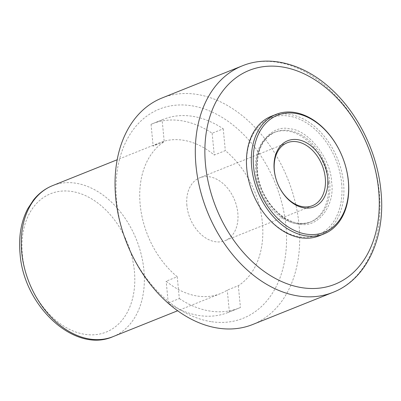 <?xml version="1.0" encoding="UTF-8"?>
<svg xmlns="http://www.w3.org/2000/svg" width="401" height="401" viewBox="0 0 401 401"><rect width="100%" height="100%" fill="white"/><g stroke="black" fill="none" stroke-linecap="round" stroke-linejoin="round"><path stroke-width="0.3" stroke-dasharray="2 1.5" d="M256.991 170.981C257.663 194.4 280.535 223.377 298.87 224.039C317.597 228.796 335.467 205.773 331.582 181.889C330.915 158.47 308.038 129.488 289.702 128.831C270.976 124.074 253.106 147.092 256.991 170.981M186.891 205.528A33.89 24.07 -111.8 0 1 199.753 177.793A33.89 24.07 -111.8 0 1 237.813 212.971A33.89 24.07 -111.8 0 1 224.951 240.705A33.89 24.07 -111.8 0 1 186.891 205.528M162.014 97.994A121.994 86.646 -111.8 0 1 196.104 94.27A121.994 86.646 -111.8 0 1 299.021 224.64A121.994 86.646 -111.8 0 1 252.725 324.494M211.683 321.727A112.676 80.03 68.2 0 0 285.928 226.059A112.676 80.03 68.2 0 0 190.876 105.643A112.676 80.03 68.2 0 0 116.631 201.312A112.676 80.03 68.2 0 0 211.683 321.727M177.232 276.755A81.328 57.764 -111.8 0 1 140.18 204.756A81.328 57.764 -111.8 0 1 164.225 141.683L153.152 146.119A81.328 57.764 -111.8 0 1 159.969 142.621A81.328 57.764 -111.8 0 1 214.254 155.047L225.327 150.611A81.328 57.764 -111.8 0 1 262.379 222.615A81.328 57.764 -111.8 0 1 238.334 285.687L227.262 290.118A81.328 57.764 -111.8 0 1 220.445 293.617A81.328 57.764 -111.8 0 1 166.159 281.191L177.232 276.755L179.332 298.56L168.26 302.996A101.664 72.205 68.2 0 0 228.004 312.494A101.664 72.205 68.2 0 0 229.362 311.928L227.262 290.118M162.124 119.879A101.664 72.205 -111.8 0 1 163.483 119.313A101.664 72.205 -111.8 0 1 191.894 116.205A101.664 72.205 -111.8 0 1 223.227 128.806L212.154 133.242A101.664 72.205 68.2 0 0 180.821 120.636A101.664 72.205 68.2 0 0 152.41 123.744A101.664 72.205 68.2 0 0 151.052 124.31L162.124 119.879L164.225 141.683M328.349 182.625A48.29 34.296 -111.8 0 1 310.023 222.149A48.29 34.296 -111.8 0 1 255.793 172.019A48.29 34.296 -111.8 0 1 274.119 132.495A48.29 34.296 -111.8 0 1 328.349 182.625M341.642 183.357A63.032 44.767 -111.8 0 1 300.108 236.871A63.032 44.767 -111.8 0 1 246.931 169.513A63.032 44.767 -111.8 0 1 288.469 115.999A63.032 44.767 -111.8 0 1 341.642 183.357M271.236 116.31A64.386 45.729 -111.8 0 1 343.547 183.152A64.386 45.729 -111.8 0 1 319.111 235.848M168.26 302.996L166.159 281.191M151.052 124.31L153.152 146.119M212.154 133.242L214.254 155.047M223.227 128.806L225.327 150.611M238.334 285.687L240.435 307.492A101.664 72.205 -111.8 0 1 239.076 308.058A101.664 72.205 -111.8 0 1 179.332 298.56M229.362 311.928L240.435 307.492M329.682 182.094A48.29 34.296 -111.8 0 1 311.356 221.618A48.29 34.296 -111.8 0 1 257.121 171.488A48.29 34.296 -111.8 0 1 275.447 131.964A48.29 34.296 -111.8 0 1 329.682 182.094M242.289 65.849A121.994 86.646 -111.8 0 1 379.296 192.49A121.994 86.646 -111.8 0 1 333 292.344M113.042 336.629A81.328 57.764 68.2 0 0 143.909 270.063A81.328 57.764 68.2 0 0 52.571 185.633M134.385 271.091A74.551 52.952 -111.8 0 1 85.263 334.394A74.551 52.952 -111.8 0 1 22.366 254.72A74.551 52.952 -111.8 0 1 71.493 191.422A74.551 52.952 -111.8 0 1 134.385 271.091M310.023 222.149L311.356 221.618C290.68 231.552 259.457 202.976 257.452 171.207C256.304 151.237 262.304 138.155 275.447 131.964L274.119 132.495M287.226 142.761L199.753 177.793M220.445 293.617L177.653 310.755M163.483 119.313L152.41 123.744M239.076 308.058L228.004 312.494M159.969 142.621L117.177 159.758M312.424 205.678L224.951 240.705"/><path stroke-width="0.6" d="M274.199 169.869A35.584 25.273 -111.8 0 1 297.647 139.658A35.584 25.273 -111.8 0 1 327.662 177.683A35.584 25.273 -111.8 0 1 304.214 207.893A35.584 25.273 -111.8 0 1 274.199 169.869M325.281 177.939A33.89 24.07 68.2 0 0 287.226 142.761A33.89 24.07 68.2 0 0 274.364 170.495A33.89 24.07 68.2 0 0 312.424 205.678A33.89 24.07 68.2 0 0 325.281 177.939M333 292.344L252.725 324.494A121.994 86.646 -111.8 0 1 218.635 328.224A121.994 86.646 -111.8 0 1 115.719 197.848A121.994 86.646 -111.8 0 1 162.014 97.994L242.289 65.849A121.994 86.646 -111.8 0 0 195.989 165.698A121.994 86.646 -111.8 0 0 333 292.344C366.694 279.382 385.867 237.186 380.95 191.097C377.486 153.022 358.258 113.533 331.126 88.957C304.264 63.98 269.823 54.536 242.289 65.849M323.983 233.898L319.111 235.848A64.386 45.729 -111.8 0 1 246.8 169.011A64.386 45.729 -111.8 0 1 271.236 116.31L276.109 114.36A64.386 45.729 -111.8 0 1 348.414 181.197A64.386 45.729 -111.8 0 1 323.983 233.898A64.386 45.729 -111.8 0 1 251.673 167.057A64.386 45.729 -111.8 0 1 276.109 114.36M348.284 180.696A63.032 44.767 -111.8 0 1 306.75 234.214A63.032 44.767 -111.8 0 1 253.577 166.851A63.032 44.767 -111.8 0 1 295.111 113.338A63.032 44.767 -111.8 0 1 348.284 180.696M205.512 164.671A115.217 81.834 68.2 0 0 302.71 287.798A115.217 81.834 68.2 0 0 378.634 189.974A115.217 81.834 68.2 0 0 281.437 66.842A115.217 81.834 68.2 0 0 205.512 164.671M21.704 252.204A81.328 57.764 68.2 0 0 113.042 336.629C74.456 353.817 23.529 305.813 20.05 253.597C18.481 236.635 21.068 221.658 27.799 208.665L33.544 199.929C38.797 193.412 45.138 188.645 52.571 185.633A81.328 57.764 68.2 0 0 21.704 252.204M177.653 310.755L113.042 336.629M117.177 159.758L52.571 185.633"/></g></svg>
